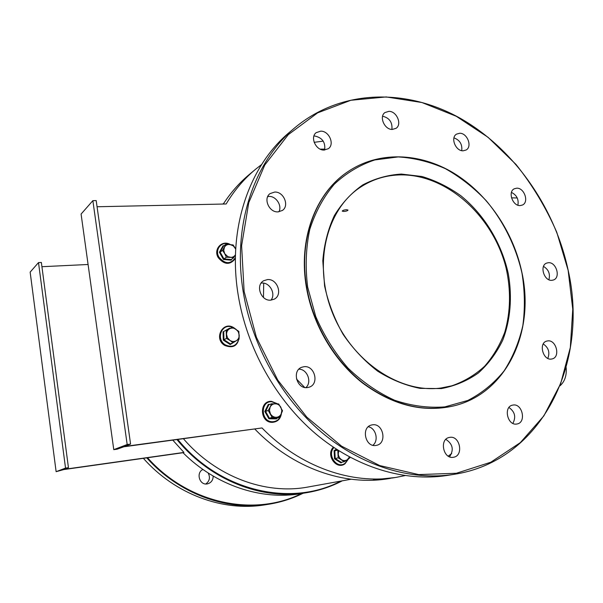 <?xml version="1.0" encoding="UTF-8"?>
<svg xmlns="http://www.w3.org/2000/svg" width="603" height="603" viewBox="0 0 603 603"><rect width="100%" height="100%" fill="white"/><g stroke="black" fill="none" stroke-linecap="round" stroke-linejoin="round"><path stroke-width="0.9" d="M441.388 388.573L420.155 388.377C405.585 385.505 391.43 379.777 377.682 371.177C364.544 361.061 353.026 348.805 343.13 334.394C334.477 319.077 328.288 302.925 324.58 285.935L322.801 260.752C324.135 244.343 327.994 229.283 334.371 215.573C342.044 203 351.526 192.772 362.818 184.895C374.862 178.548 387.714 174.938 401.357 174.063L421.927 176.491C435.592 180.576 448.564 186.983 460.835 195.734C484.45 214.902 501.666 243.348 508.344 273.966C512.339 297.03 510.492 319.929 502.789 340.062C496.631 352.853 488.505 363.82 478.413 372.948C467.348 380.779 455.009 385.988 441.388 388.573M401.138 174.885C386.613 175.028 373.249 179.001 361.054 186.802C326.683 208.653 312.791 263.3 332.208 312.196C351.338 361.182 399.766 393.661 440.899 388.03L451.79 385.83C464.106 381.548 475.058 375.013 484.646 366.225C493.254 356.343 499.977 344.961 504.817 332.087C510.605 311.661 511.035 290.299 506.09 268.003C493.427 216.696 447.547 174.614 401.138 174.885M255.046 169.714L249.966 173.935C239.775 182.347 230.881 192.38 223.283 204.04M521.972 273.076C515.927 246.574 503.611 221.595 486.304 200.799C473.966 187.797 460.323 177.094 445.376 168.682C429.947 161.8 414.208 157.88 398.161 156.923L374.78 159.946C359.795 164.943 346.303 173.023 334.318 184.179C323.54 196.977 315.346 212.068 309.754 229.464C305.887 247.833 305.186 267.023 307.651 287.043L315.723 316.477C323.954 335.502 334.703 352.68 347.946 368.018C362.305 381.85 377.87 392.598 394.633 400.264C411.645 405.94 428.371 408.148 444.81 406.897L467.777 400.475C481.842 393.246 493.925 383.41 504.033 370.973C512.799 357.338 519.07 342.195 522.846 325.545C525.123 308.374 524.836 290.887 521.972 273.076M306.731 287.247C298.289 239.346 315.784 193.261 347.501 171.938C378.3 150.871 419.484 152.446 453.622 173.038C487.752 193.849 513.666 232.125 522.07 273.204C534.831 331.959 506.693 393.164 454.119 405.804C423.389 412.844 392.862 405.118 362.546 382.641C334.16 360.21 313.093 324.346 306.731 287.247M294.294 128.213L289.96 131.884C249.363 165.282 227.248 228.597 238.147 294.746C246.74 348.059 275.895 400.075 315.799 433.904C355.853 467.574 404.409 481.94 446.604 475.533L448.677 475.202M568.139 270.325L556.78 232.276C546.092 207.764 532.494 185.151 515.995 164.438L488.031 137.28L456.267 116.273L421.874 102.51L386.221 96.94L350.886 100.264L317.623 112.867L288.294 134.657L264.77 165.018L248.76 202.653L241.607 245.64L244.125 291.483L256.403 337.303L277.772 380.116L306.814 417.155L341.554 446.152L379.656 465.554L418.701 474.584L456.403 473.257L490.812 462.222L520.344 442.617L543.868 415.882L560.654 383.644L570.317 347.547L572.767 309.256L568.139 270.325M243.197 291.701C232.132 224.881 254.36 161.024 295.206 127.437C341.856 88.747 407.123 88.294 460.639 118.505C514.238 149.099 554.835 207.387 568.199 270.453C589.123 362.132 542.444 461.295 453.388 474.44C410.937 480.885 362.019 466.353 321.618 432.321C281.375 398.116 251.918 345.542 243.197 291.701M516.786 424.03C507.47 425.944 503.188 406.784 512.527 405.141L513.055 405.043C522.424 403.241 526.57 422.484 517.095 423.977L516.786 424.03M453.426 457.262C443.205 459.463 439.067 439.029 449.371 437.439L449.717 437.371C460.006 435.298 463.971 455.853 453.509 457.247L453.426 457.262M376.008 445.429C365.23 447.614 360.82 427.143 371.576 424.994L372.39 424.836C383.282 422.778 387.458 443.439 376.498 445.338L376.008 445.429M307.44 387.571C296.834 389.38 291.648 370.596 301.801 367.242L303.95 366.722C314.691 365.041 319.628 384.066 309.218 387.164L307.44 387.571M270.83 300.143C261.031 301.372 255.092 285.174 263.699 280.727L267.453 279.588C277.388 278.473 283.109 294.92 274.237 299.156L270.83 300.143M270.988 300.128C276.159 293.932 269.729 282.166 261.649 283.063L261.137 283.109M278.006 211.879C269.089 212.603 262.923 198.364 270.084 193.601L274.682 192.063C283.719 191.453 289.704 205.879 282.325 210.485L278.006 211.879M278.91 211.811C282.347 205.683 276.068 195.983 268.938 196.42L267.74 196.533M324.067 150.064C315.836 150.471 309.829 137.137 316.213 132.637L320.736 131.153C329.065 130.843 334.914 144.305 328.364 148.685L324.067 150.064M324.618 150.041C325.635 142.361 322.334 137.68 314.713 135.999L313.922 136.022M392.282 129.441C384.51 129.751 378.805 116.552 384.978 112.542L388.905 111.344C396.751 111.133 402.322 124.422 396.028 128.326L392.282 129.441M463.134 150.81C455.589 151.217 450.207 137.597 456.531 134.122L459.682 133.255C467.287 132.946 472.548 146.627 466.119 150.004L463.134 150.81M520.216 205.57C512.656 206.226 507.56 191.724 514.306 188.777L516.688 188.189C524.301 187.623 529.283 202.178 522.439 205.028L520.216 205.57M551.949 280.312C544.079 281.345 539.255 265.539 546.672 263.089L548.331 262.72C556.252 261.785 560.963 277.636 553.448 279.988L551.949 280.312M551.398 359.064C542.934 360.541 538.381 343.099 546.687 341.102L547.712 340.899C556.23 339.519 560.662 357.021 552.242 358.898L551.398 359.064M202.932 469.458C195.719 472.684 199.548 485.536 207.251 483.908L207.636 483.832C211.261 482.717 213.108 480.131 213.176 476.069M346.514 209.678C344.057 209.927 342.625 210.409 342.218 211.133L343.702 211.465C346.167 211.276 347.607 210.809 348.006 210.07L346.514 209.678M263.707 283.176L263.466 297.483M454.549 405.698L453.75 405.902C423.027 412.934 392.508 405.224 362.207 382.754C333.836 360.338 312.776 324.497 306.422 287.42C298.003 239.64 315.399 193.676 346.981 172.3M97.06 206.754L226.148 203.98C234.371 190.239 244.283 178.586 255.898 168.998L261.589 164.566M314.148 142.331L323.223 141.117M309.053 486.832L307.424 487.126C265.282 494.859 216.13 476.875 183.463 438.765M296.472 378.986L304.658 387.443M124.859 446.235L130.572 444.064L127.18 444.524L113.771 449.65L81.088 214.065L92.862 200.656L96.194 200.588L130.572 444.064M404.967 475.624L396.405 477.327C352.182 484.91 300.256 467.174 262.019 427.949L124.881 446.393M451.7 453.546L448.202 456.117M566.142 367.476C566.85 375.375 564.807 381.488 560.021 385.807M517.246 197.965L511.502 197.844M262.019 427.949L123.841 446.785L117.065 449.205L113.771 449.65M254.911 429.148C292.794 468.388 344.63 486.206 388.814 478.624L390.382 478.36M392.583 477.975L376.317 479.491L395.101 477.546M177.84 439.519C220.525 491.86 291.566 507.206 340.77 481.096M342.278 480.825C331.19 486.621 319.311 490.578 306.633 492.689C262.237 500.43 210.537 480.583 176.996 439.632M302.691 493.367L301.003 493.653C261.378 500.43 215.912 485.634 182.995 452.725L183.953 452.423L172.835 440.198M305.359 492.907L290.45 494.37L307.01 492.628M182.995 452.725L63.843 469.564L56.124 471.682L65.531 468.086L38.502 262.599L41.366 262.471L68.448 467.679L65.531 468.086M88.083 264.491L41.924 266.707M64.559 469.157L68.448 467.679M183.953 452.423L64.574 469.285M56.124 471.682L30.15 272.119L38.502 262.599M202.51 469.692L203.399 469.79M208.163 472.978C210.417 477.455 209.625 481.119 205.781 483.975M302.977 493.314C292.101 498.719 280.508 502.389 268.207 504.319C226.54 511.088 178.925 493.947 146.748 457.843M143.363 458.325C175.33 494.468 222.899 511.683 264.529 504.915L266.209 504.643M147.539 457.737C188.754 504.153 254.466 517.133 301.485 493.571M127.18 444.524L92.862 200.656M512.874 423.389C516.198 417.027 514.894 411.728 508.955 407.492M449.574 456.818C454.074 449.83 452.83 444.019 445.843 439.361M372.895 445.27C379.031 440.605 375.895 428.017 368.305 426.751M305.887 387.608C312.256 382.136 307.274 369.021 298.892 369.172M391.912 129.426C392.53 122.303 389.425 117.894 382.604 116.206M461.725 150.652C462.418 144.336 459.825 140.069 453.953 137.868M517.894 205.186C518.881 199.322 516.733 195.063 511.45 192.402M548.896 279.724C550.396 273.973 548.602 269.533 543.507 266.405M547.803 358.378C550.079 352.438 548.564 347.63 543.258 343.966M288.144 494.769L290.495 494.362M373.219 480.033L376.385 479.491M323.901 150.057L324.753 149.619M324.874 149.167L323.675 149.114L323.283 150.019M322.62 149.928L323.675 149.114M231.733 259.124L231.13 260.172L223.472 259.494L219.409 252.25L223.027 245.738L223.849 245.783M235.713 248.979L233.142 244.946L225.952 244.253L222.552 250.388L224.7 253.637L223.751 250.313L224.482 247.147C225.673 245.195 227.437 244.29 229.788 244.434L233.323 245.888L235.705 249.069M224.7 253.637L227.926 256.72L233.587 257.858L235.456 254.707C234.296 256.599 232.547 257.496 230.225 257.375L226.381 257.21L224.7 253.637M223.027 245.738L223.54 246.009L225.952 244.253M223.54 246.009L220.148 252.114L222.552 250.388M219.409 252.25L220.148 252.114L223.954 258.906L226.381 257.21M223.472 259.494L223.954 258.906L231.13 259.539L233.587 257.858M231.13 259.539L231.13 260.172M236.572 340.567L230.188 344.562L223.306 340.107L223.042 331.884L229.645 328.16L230.112 328.431M235.871 329.163L238.26 331.733L239.225 335.117C239.233 337.627 238.245 339.504 236.27 340.74L239.12 339.097L238.848 331.394L232.411 327.18L229.547 328.801C231.62 327.738 233.73 327.859 235.871 329.163M226.555 334.431C226.562 331.899 227.557 330.022 229.547 328.801L226.2 330.685L226.449 338.434L229.931 340.416L227.519 337.838L226.555 334.431M229.931 340.416C232.087 341.713 234.205 341.826 236.27 340.74L232.931 342.64L229.931 340.416M229.645 328.16L229.924 328.537L232.411 327.18M229.924 328.537L226.2 330.685M223.042 331.884L223.728 332.019L223.977 339.738L226.449 338.434M223.306 340.107L223.977 339.738L230.436 343.914L232.931 342.64M230.436 343.914L230.188 344.562M276.86 418.233L276.506 418.881L268.908 418.768L264.807 411.487L268.327 404.372L269.843 404.387M275.383 403.769C277.712 403.912 279.536 405.073 280.862 407.259L281.827 410.651L281.149 414.012L282.521 410.756L278.684 403.942L271.554 403.776L270.152 407.033C271.312 404.892 273.053 403.806 275.383 403.769M270.43 413.824L269.458 410.409L270.152 407.033L268.245 410.477L272.111 417.344L275.948 417.314C273.604 417.186 271.765 416.025 270.43 413.824M275.948 417.314C278.277 417.261 280.011 416.16 281.149 414.012L279.257 417.457L275.948 417.314M268.327 404.372L268.863 404.734L271.554 403.776M268.863 404.734L265.561 411.404L268.245 410.477M264.807 411.487L265.561 411.404L269.413 418.226L272.111 417.344M268.908 418.768L269.413 418.226L276.528 418.339L279.257 417.457M276.528 418.339L276.506 418.881M342.15 462.139L340.981 462.908L334.529 458.83L334.092 450.637L336.368 449.197M336.843 449.506L334.808 450.818L337.778 450.124L338.193 457.843L344.268 461.687L347.366 459.682C345.489 460.88 343.537 460.888 341.517 459.705L339.768 458.092L338.63 455.891L338.26 453.916L338.796 450.743M349.928 457.21L349.883 457.813L347.366 459.682L349.476 456.961M334.092 450.637L334.808 450.818L335.215 458.506L338.193 457.843M334.529 458.83L335.215 458.506L341.268 462.328L344.268 461.687M341.268 462.328L340.981 462.908M323.502 149.25L320.675 149.348M229.592 244.411C221.904 240.484 214.276 249.552 218.979 257.187C225.115 264.28 230.587 264.446 235.411 257.669M232.268 327.263C222.025 322.605 215.369 338.999 225.258 344.826C231.921 347.856 236.444 346.001 238.826 339.27M277.274 403.844L271.742 401.734C259.953 400.942 260.76 422.055 272.564 421.746C277.199 421.459 280.056 418.889 281.141 414.035M333.934 447.592C326.728 454.941 337.032 469.496 345.037 463.315L348.24 459.064M360.406 187.224L361.054 186.802M223.811 203.234L222.809 204.048M351.036 479.242L307.424 487.126M396.405 477.327L393.224 477.87M390.073 478.413L388.814 478.624M306.633 492.689L305.683 492.855M303.332 493.254L301.003 493.653M268.207 504.319L264.529 504.915M453.388 474.44L446.604 475.533M323.939 149.122L320.193 149.137M268.35 196.45L267.566 196.925M235.404 258.536C230.097 265.214 224.376 264.921 218.241 257.647C213.063 249.341 222.055 239.534 230.225 244.479M239.233 336.821C237.997 345.828 233.142 348.692 224.67 345.406C213.176 338.577 223.163 320.163 234.085 327.919L235.14 328.695M281.458 413.364C280.599 418.949 277.523 421.949 272.232 422.356C259.757 422.673 258.958 400.55 271.471 401.334L277.689 403.867M348.549 458.838L344.999 463.79C336.323 470.385 325.499 454.828 333.346 447.2"/></g></svg>

